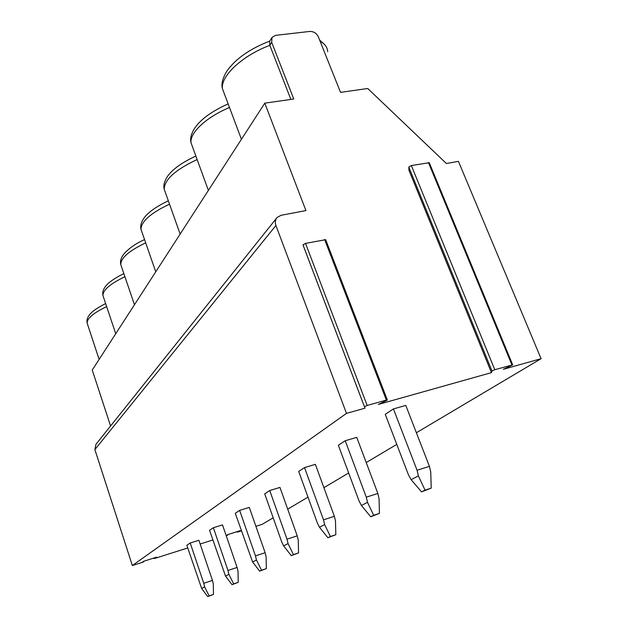 <?xml version="1.0" encoding="UTF-8"?>
<svg xmlns="http://www.w3.org/2000/svg" width="628" height="628" viewBox="0 0 628 628"><rect width="100%" height="100%" fill="white"/><g stroke="black" fill="none" stroke-linecap="round" stroke-linejoin="round"><path stroke-width="0.94" d="M273.188 517.794L262.206 524.325L255.902 526.319M241.403 530.927L237.337 532.136L240.249 530.644L228.616 534.334L227.179 534.93L227.878 535.056L227.736 534.648M110.583 425.988L92.245 370.033L264.788 103.149L293.771 99.02L271.681 42.296L271.987 37.421L275.582 35.356L309.785 31.439C313.639 31.384 316.488 33.182 318.333 36.832L340.549 92.371L367.741 88.501L446.406 163.523L458.424 161.349L541.085 358.682L503.342 369.295L512.684 364.868L494.778 369.704L491.991 370.975L491.457 372.632L378.307 404.44L386.487 400.57L387.358 400.012L386.361 400.083L367.16 405.46L364.428 406.716L365.001 408.176L346.483 413.381L275.92 225.483C274.844 222.343 275.245 219.659 277.129 217.445L281.085 215.294L305.922 210.568L264.788 103.149M143.702 561.275L143.851 561.738L142.438 562.335L132.343 565.538L94.875 449.57L95.943 444.318L276.571 218.144M227.752 534.64L227.893 535.056L226.229 535.739M212.853 539.986L200.159 544.013M187.741 547.954L154.833 558.402L156.655 557.154L144.204 561.102L142.776 561.691L143.82 561.73L143.671 561.283M132.343 565.538L346.483 413.381M512.652 364.79L429.262 162.707L411.348 165.541L408.804 167.064L491.983 370.991L408.804 167.087L408.961 170.306L491.457 372.632M287.71 509.175L307.995 497.125M323.899 487.681L348.65 472.978M366.226 462.538L396.778 444.389M416.388 432.747L541.085 358.682M429.426 466.361L405.782 405.413L393.434 408.93L385.254 414.323L408.443 474.823L411.128 479.674L421.537 491.857L431.224 488.129L430.737 471.973L429.426 466.361L417.063 470.254L393.434 408.93M377.844 493.467L356.759 437.363L345.219 440.738L338.359 445.268L359.067 500.995L361.422 505.485L370.74 516.742L379.453 513.398L379.053 498.601L377.844 493.467L366.281 497.172L345.219 440.738M334.371 516.318L315.366 464.343L304.533 467.585L298.7 471.432L317.383 523.077L319.487 527.261L327.902 537.725L335.823 534.703L335.493 521.044L334.371 516.318L323.514 519.835L304.533 467.585M297.225 535.841L279.947 487.43L269.742 490.531L264.718 493.851L281.736 541.972L283.62 545.881L291.298 555.654L298.551 552.891L298.269 540.221L297.225 535.841L287.004 539.185L269.742 490.531M265.126 552.711L249.292 507.408L239.653 510.383L235.288 513.272L252.605 561.989L259.654 571.15L266.343 568.615L266.107 556.793L265.126 552.711L255.47 555.89L239.653 510.383M237.109 567.437L222.5 524.875L213.379 527.724L209.54 530.252L225.507 576.057L232.03 584.684L238.232 582.337L238.028 571.26L237.109 567.437L227.964 570.475L213.379 527.724M212.445 580.405L198.888 540.261L190.221 543L186.83 545.237L201.643 588.452L207.703 596.6L213.481 594.418L213.308 583.993L212.445 580.405L203.755 583.302L190.221 543M290.866 99.436L269.836 45.349L269.632 41.338L271.783 37.759M224.22 109.876L229.471 107.427M387.327 399.942L325.673 239.684L305.53 243.389L302.986 244.912L364.428 406.756M417.063 470.254L418.381 475.906L425.054 490.138L431.224 488.129M418.381 475.906L411.128 479.674M425.054 490.138L421.537 491.857M366.281 497.172L367.498 502.329L373.684 515.298L379.453 513.398M367.498 502.329L361.422 505.485M373.684 515.298L370.74 516.742M323.514 519.835L324.637 524.584L330.406 536.5L335.823 534.703M324.637 524.584L319.487 527.261M330.406 536.5L327.902 537.725M287.004 539.185L288.056 543.581L293.449 554.603L298.551 552.891M288.056 543.581L283.62 545.881M293.449 554.603L291.298 555.654M255.47 555.89L256.452 559.995L261.523 570.24L266.343 568.615M256.452 559.995L252.605 561.989M261.523 570.24L259.654 571.15M227.964 570.475L228.882 574.306L233.663 583.883L238.232 582.337M228.882 574.306L225.507 576.057M233.663 583.883L232.03 584.684M203.755 583.302L204.626 586.905L209.148 595.894L213.481 594.418M204.626 586.905L201.643 588.452M209.148 595.894L207.703 596.6M154.355 558.386L154.205 557.931M94.875 449.57L275.92 225.483M106.65 306.605C93.603 312.862 87.096 318.349 87.135 323.075L87.512 324.213M271.681 42.296L269.836 45.349C242.165 55.664 220.577 76.098 222.438 88.666L224.557 94.326M327.69 51.7C327.376 47.241 324.864 43.787 320.139 41.338M511.906 364.907L428.414 162.487M494.778 369.704L411.348 165.541M386.361 400.083L324.613 239.496M367.16 405.46L305.53 243.389M229.51 107.521C206.353 117.028 189.562 132.908 191.038 142.799L192.553 146.952M197.145 159.551C175.471 169.654 164.497 179.537 164.206 189.193L165.313 192.301M169.529 204.179C150.665 213.065 141.159 221.464 141.01 229.385L141.834 231.756M145.696 242.863C129.132 250.729 120.827 257.951 120.764 264.545L121.392 266.374M124.917 276.728C110.269 283.723 102.945 289.987 102.945 295.537L103.424 296.973M237.722 531.932L237.572 531.492M153.844 558.049L154.017 558.575M99.122 359.404L87.135 323.075C86.57 320.461 87.221 317.894 89.09 315.35C90.189 313.741 93.297 309.8 105.637 303.583M241.419 139.283L222.438 88.666C221.119 84.231 222.548 78.445 226.724 71.317C235.492 58.875 249.842 48.796 269.789 41.087M319.628 40.059L323.985 43.968M302.979 244.834L364.428 406.716M208.378 190.394L191.038 142.799C189.962 139.008 191.045 134.329 194.28 128.764C200.214 119.665 211.503 111.376 228.145 103.887M180.142 234.071L164.206 189.193C163.28 185.723 164.222 181.68 167.04 177.072C171.829 169.78 181.437 162.77 195.865 156.042M155.744 271.806L141.01 229.385C140.217 226.19 141.041 222.681 143.467 218.874C147.329 212.931 155.611 206.902 168.328 200.795M134.463 304.737L120.764 264.545C120.011 261.421 120.906 258.084 123.441 254.552C128.654 248.484 135.695 243.499 144.558 239.606M115.725 333.711L102.945 295.537C102.301 292.774 103.016 289.924 105.08 286.996C106.108 285.285 110.332 280.253 123.849 273.588M237.164 531.626L237.337 532.136"/></g></svg>
